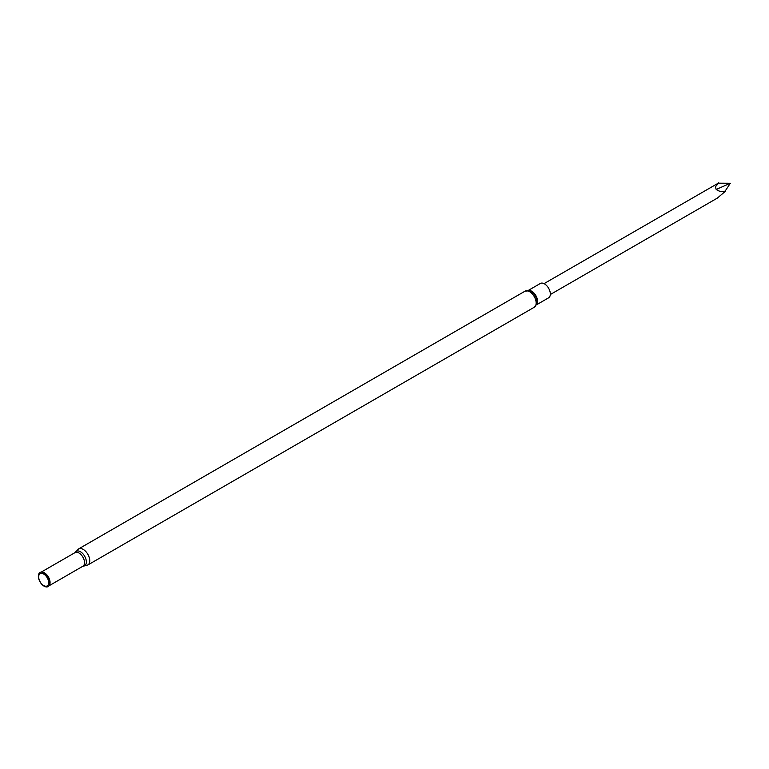 <?xml version="1.0" encoding="UTF-8"?>
<svg xmlns="http://www.w3.org/2000/svg" width="769" height="769" viewBox="0 0 769 769"><rect width="100%" height="100%" fill="white"/><g stroke="black" fill="none" stroke-linecap="round" stroke-linejoin="round"><path stroke-width="1.15" d="M528.14 290.509L540.338 283.473A8.286 4.787 60 0 1 544.481 283.876A8.286 4.787 60 0 1 549.893 291.182A8.286 4.787 60 0 1 548.624 297.814L536.426 304.86M44.093 586.161A8.113 4.691 -120 0 0 49.456 584.998A8.113 4.691 -120 0 0 48.149 577.192A8.113 4.691 -120 0 0 42.045 572.165A8.113 4.691 -120 0 0 38.45 577.481A8.113 4.691 -120 0 0 44.093 586.161M43.67 585.555A7.075 4.085 -120 0 0 48.005 579.393A7.075 4.085 -120 0 0 39.334 574.395A7.075 4.085 -120 0 0 43.67 585.555M725.523 191.26L725.215 191.433A6.287 3.624 -120 0 0 725.196 191.02L730.339 183.253L716.179 189.462C719.332 191.616 722.341 192.135 725.196 191.02M718.409 182.839L718.554 183.137A6.287 3.624 -120 0 0 718.256 183.185L730.339 183.253M718.554 183.137L715.391 186.838L716.179 189.462M544.039 283.646L718.256 183.185M725.215 191.433L717.333 198.104L550.316 294.527M78.573 548.941L524.967 291.211A9.257 5.345 60 0 1 529.601 291.672A9.257 5.345 60 0 1 535.647 299.833A9.257 5.345 60 0 1 534.234 307.254L87.839 564.975A9.257 5.345 -120 0 0 87.839 554.286A9.257 5.345 -120 0 0 78.573 548.941L75.083 552.584L41.132 572.146M82.975 566.186A8.363 4.825 -120 0 0 84.619 556.141A8.363 4.825 -120 0 0 75.102 552.546M87.839 564.975L82.889 566.234A7.873 4.547 -120 0 0 82.889 557.141A7.873 4.547 -120 0 0 75.016 552.594M49.293 585.353A7.873 4.547 -120 0 0 48.437 577.029A7.873 4.547 -120 0 0 41.661 572.126M49.504 584.882A7.959 4.595 -120 0 0 49.543 584.776A7.959 4.595 -120 0 0 48.264 577.125A7.959 4.595 -120 0 0 42.285 572.194A7.959 4.595 -120 0 0 42.17 572.184M528.361 290.528A8.286 4.787 60 0 1 531.725 291.24A8.286 4.787 60 0 1 536.916 297.882A8.286 4.787 60 0 1 536.522 304.659M524.967 291.211L529.485 290.749A8.632 4.979 60 0 1 530.975 291.393A8.632 4.979 60 0 1 536.887 303.572L534.234 307.254M82.889 566.234L49.014 585.795"/></g></svg>
